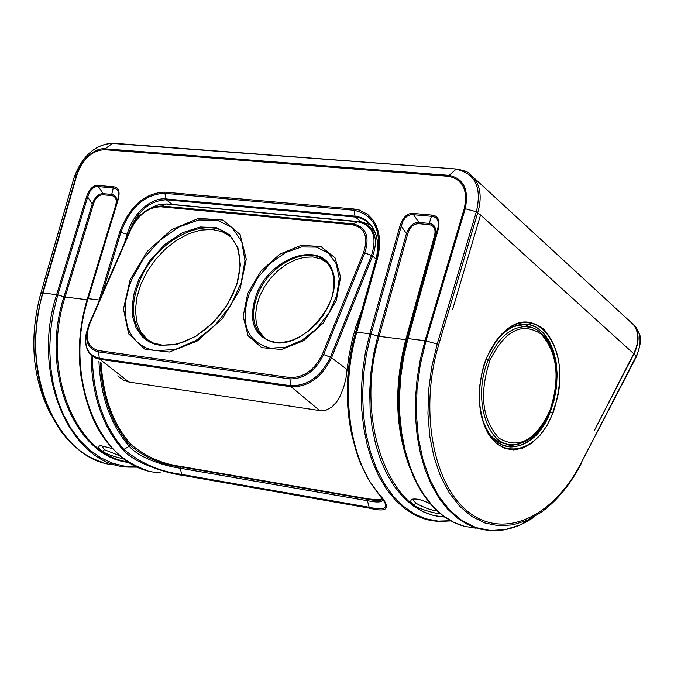 <?xml version="1.0" encoding="UTF-8"?>
<svg xmlns="http://www.w3.org/2000/svg" width="674" height="674" viewBox="0 0 674 674"><rect width="100%" height="100%" fill="white"/><g stroke="black" fill="none" stroke-linecap="round" stroke-linejoin="round"><path stroke-width="1.01" d="M265.935 339.174L259.448 331.861L256.499 324.363L255.522 315.685L256.55 306.266L259.515 296.577L264.267 287.09L270.577 278.261L278.126 270.527L286.543 264.267L295.431 259.776L304.353 257.299L312.862 256.954L320.546 258.774L327 262.7M149.518 341.238L147.218 339.477L140.765 331.802L136.78 321.919L135.432 310.36L136.771 297.714L140.714 284.613L147.042 271.706L155.424 259.625L165.475 248.95L176.681 240.214L188.501 233.844L200.363 230.171L211.678 229.387L221.872 231.561L230.424 236.608M413.844 498.962L413.701 500.765L416.06 503.301C424.494 507.91 431.503 510.412 437.064 510.791M101.479 445.43L104.462 449.735L120.048 455.885M87.586 328.524C83.012 345.122 86.912 355.046 99.289 358.307L99.811 359.293L128.995 382.057L123.3 380.043L117.714 375.881M128.995 382.057L319.687 410.55L326.123 410.121L331.894 407.037L336.68 401.881L340.48 395.368L343.605 387.474L345.897 378.678L348.862 356.512L352.317 339.308L355.821 326.797L361.66 310.849M375.047 232.134L369.554 226.784M430.467 503.933C422.859 500.074 416.928 498.482 412.665 499.156C409.868 500.293 410.213 502.231 413.701 504.944C414.502 506.991 433.433 513.773 440.274 513.596M413.701 504.944L416.06 503.301M112.28 448.539L100.266 445.556C97.797 446.609 98.497 448.505 102.381 451.243C106.534 454.141 113.695 456.686 123.856 458.868M102.381 451.243L104.462 449.735M169.275 204.171L361.011 221.771L370.624 224.846M101.151 362.907C103.13 396.767 112.962 423.853 130.646 444.174C145.323 456.466 161.979 463.872 180.598 466.391L180.405 466.855C161.592 464.824 144.859 457.688 130.217 445.43L130.141 445.346C112.01 424.595 102.018 396.86 100.165 362.14M382.335 498.827L378.097 499.822L369.242 499.021L180.598 466.391M382.579 499.173C381.332 500.934 376.328 500.959 367.557 499.266L180.405 466.855L180.278 468.228C166.36 466.29 139.973 458.826 129.298 446.314L130.217 445.43M506.966 443.972L501.827 442.936L498.128 441.344L493.478 438.193L490.259 435.075M515.079 325.879L519.334 325.626L525.139 326.62M361.011 221.771L355.527 217.087L360.346 218.047L365.813 220.634L370.464 224.669C377.634 233.474 379.462 245.226 375.966 259.945L375.957 259.979M128.405 234.063C136.418 211.998 149.064 200.574 166.335 199.799L355.527 217.087L355.038 216.16L360.876 217.458L366.226 220.288L371.635 225.664L376.345 235.58L377.667 243.499L377.566 251.014L375.966 259.937L376.758 258.74L356.108 332.231L356.748 332.189C339.789 390.684 349.41 459.407 378.451 493.393C391.661 508.053 388.637 512.973 369.377 508.154L182.325 475.296C166.807 473.401 133.595 462.853 122.811 449.701C102.28 426.204 91.698 394.661 91.066 355.072M98.918 361.163C100.603 396.674 110.705 425.033 129.231 446.239L123.864 449.448C140.799 463.375 160.067 471.699 181.677 474.403L180.278 468.228L367.414 500.715C377.516 502.737 382.663 502.349 382.849 499.569M524.001 324.186L532.123 327.842M519.738 443.837L506.545 446.449M93.433 204.062L92.304 203.818C95.085 196.909 98.716 193.522 103.215 193.657L103.173 194.786C98.623 194.879 95.371 197.962 93.433 204.062L65.1 296.998L87.334 299.77M434.351 236.38C436.129 229.598 434.401 225.689 429.178 224.653L429.228 223.406C434.873 224.215 436.803 228.52 435.033 236.304L434.351 236.38L405.748 339.688L406.422 339.654C396.169 378.51 395.604 415.656 404.729 451.091M407.728 233.861L406.439 233.592C409.32 225.984 413.491 222.268 418.95 222.462L418.891 223.709C413.415 223.76 409.699 227.146 407.728 233.861L379.125 336.351L405.748 339.688C393.557 387.415 395.191 430.812 410.677 469.879M450.948 520.901L438.075 521.533L426.6 519.671L415.513 515.442L405.007 508.87L395.259 500.049L386.455 489.097L378.763 476.181L372.326 461.513L367.279 445.329L363.724 427.923L361.727 409.59L361.34 390.667L362.57 371.492L365.392 352.426L369.765 333.815L356.748 332.189L377.406 258.664C381.383 242.632 379.841 229.64 372.773 219.69L367.684 214.408L359.301 210.035L353.884 208.999L355.038 216.16L165.838 198.923C158.584 198.266 151.086 201.231 143.335 207.811C135.701 214.677 130.293 223.482 127.108 234.232L128.161 234.619M377.962 493.166L383.43 500.437C388.982 508.331 384.087 510.589 368.745 507.219L181.677 474.403L182.325 475.296M81.571 380.01C77.316 353.311 79.153 326.561 87.081 299.753L115.448 206.143C117.234 199.993 115.97 196.471 111.682 195.57L111.724 194.432C115.675 195.14 117.31 198.03 116.627 203.101M512.569 326.882L524.069 324.186C551.652 322.829 566.084 373.851 549.807 411.966C540.068 434.604 527.085 446.272 510.841 446.988L502.871 445.312L495.567 440.88M483.106 421.477L482.466 419.54M524.069 324.186L524.069 324.186C512.998 324.986 503.444 330.951 495.407 342.089M93.56 187.566L89.912 191.365L87.662 197.052L86.533 196.816C89.482 188.686 93.45 184.903 98.421 185.476L98.379 186.614L95.716 186.698L93.56 187.566M461.665 525.535C441.436 518.736 425.353 502.391 413.432 476.501C396.396 435.514 394.357 389.555 407.298 338.626L406.422 339.654L435.033 236.304L437.502 229.505L438.184 229.421C440.282 220.373 438.159 215.596 431.823 215.082L429.228 223.406L418.95 222.462L413.55 214.72L410.365 214.787L407.829 215.722L405.217 217.845L402.959 221.156L401.257 226.144L399.968 225.883C403.035 216.927 407.585 212.79 413.609 213.464L413.55 214.72L431.773 216.337C437.696 217.23 439.608 221.62 437.502 229.505L407.298 338.626L407.972 338.592L403.6 357.414L400.76 376.699L399.514 396.076L399.867 415.209L401.83 433.736L405.344 451.327L410.348 467.672L416.726 482.483L424.359 495.516L433.104 506.562L442.793 515.45L453.231 522.055L464.26 526.301L475.659 528.155M353.833 210.221C374.626 214.939 382.268 231.106 376.758 258.74L377.406 258.664M102.288 293.872L120.848 232.404L127.108 234.232L124.378 243.272M353.884 208.999L164.616 192.141C144.522 193.008 129.551 206.345 119.702 232.159L120.848 232.404C130.158 207.297 144.733 194.264 164.566 193.303L353.833 210.229M145.854 469.98C109.795 457.141 88.041 424.637 80.594 372.478C78.142 348.669 80.223 325.003 86.836 301.472L117.621 199.833L118.118 199.748C120.267 191.542 118.725 187.229 113.485 186.816L111.724 194.432L103.215 193.657L98.379 186.614L113.443 187.962C118.279 188.703 119.677 192.629 117.647 199.748L87.662 298.683L88.151 298.633C61.764 379.378 102.052 471.749 160.142 472.609M487.808 355.291L496.62 340.471L504.085 332.526L512.139 327.092L520.488 324.346L528.719 324.413L536.42 327.269L543.269 332.737L548.973 340.555L553.295 350.354L556.058 361.711L557.145 374.062L556.513 386.986L554.18 399.884L550.254 412.1C535.266 453.417 494.404 459.71 482.887 420.29L480.056 407.694M438.184 229.421L407.972 338.592L425.008 340.715L420.281 359.537L417.088 378.847L415.487 398.283L415.529 417.442L417.181 435.935L420.433 453.61L425.235 470.073L431.453 484.96L438.968 498.044L447.62 509.106L457.258 517.994L467.689 524.599L478.725 528.854L490.2 530.708C505.374 531.432 520.176 526.756 534.592 516.68M116.358 464.984C58.975 463.173 18.265 372.528 42.976 292.988L42.538 293.005C29.049 346.647 35.233 392.757 61.073 431.36C72.868 447.165 86.828 457.52 102.962 462.431M483.342 422.354C475.608 402.336 480.84 369.158 486.763 357.751L486.763 357.751C478.388 379.824 477.175 401.089 483.115 421.536L483.384 422.345C495.592 462.406 537.229 455.523 552.613 413.179L556.951 399.286C569.951 350.463 538.678 303.999 507.556 328.92L501.405 334.363L495.744 341.221L490.124 350.438L486.763 357.734M636.483 356.563L636.366 355.948C641.589 344.229 641.277 334.397 635.422 326.46L632.507 323.503M636.366 355.948L581.241 462.76C553.969 516.208 505.07 539.958 469.331 512.703C433.407 486.038 418.958 410.356 438.723 344.583L477.799 212.487L476.349 211.762L437.199 344.043L425.976 340.918L465.22 208.738L476.349 211.762C482.053 187.448 475.288 173.277 456.062 169.258L449.086 175.35C463.763 178.559 469.146 189.689 465.22 208.738L464.26 208.544L425.008 340.715L425.976 340.918L420.239 364.895L417.004 389.446L416.363 413.853L418.343 437.409L422.868 459.415L429.776 479.256L438.85 496.384L449.802 510.361L462.297 520.842L475.962 527.599L490.419 530.522L505.264 529.596L520.109 524.928L534.575 516.688M138.153 467.158L128.919 467.107C70.703 466.13 30.271 374.592 56.616 294.69L42.976 292.988L76.844 175.173C82.708 159.005 91.917 150.513 104.47 149.687L448.539 176.302C462.87 179.377 468.11 190.127 464.26 208.544M104.47 149.687L105.034 148.836C99.55 148.162 93.433 151.01 86.676 157.387L80.526 165.568L77.266 172.561L76.398 175.24L76.844 175.173M486.67 357.608L482.23 371.323L479.719 385.84L479.281 400.297L480.933 413.996L484.589 426.28L490.04 436.44L496.965 443.955L504.995 448.513L513.731 449.92L522.754 448.126L531.567 443.281L539.79 435.598L547.044 425.437L552.924 413.364C564.526 377.583 561.332 349.359 543.337 328.693C522.131 314.851 503.242 324.48 486.67 357.608L491.666 347.616M452.583 309.543L480.36 215.587L452.583 309.543M480.276 215.84L480.865 215.259L633.678 353.665C639.247 342.156 639.179 332.484 633.484 324.674L473.881 177.826C480.621 186.681 481.944 198.19 477.832 212.361M633.678 353.665L594.51 430.265L633.956 353.917C639.525 342.409 639.457 332.745 633.754 324.927L629.356 320.875M42.546 292.988L76.398 175.24L74.292 176.883C82.675 155.627 95.304 144.463 112.179 143.402L456.778 169.031M629.078 320.622L633.484 324.674M476.307 211.914L480.537 214.972L480.351 215.587M468.952 173.269L473.881 177.826C468.818 173.858 471.488 171.946 456.61 169.014L112.743 143.191L105.034 148.836L449.086 175.35L448.539 176.302M264.233 337.792L268.075 340.286L275.194 342.291L283.232 342.333L291.825 340.353L300.553 336.419L308.978 330.707L316.704 323.486L323.343 315.103L328.583 305.954L332.181 296.501L333.975 287.191L333.908 278.48L332.029 270.779L328.465 264.41C313.57 243.204 271.1 261.124 258.142 293.476C250.838 311.826 252.194 326.149 262.194 336.444L267.629 340.075M147.218 339.477L153.04 342.94L162.527 345.206L173.218 344.793L184.617 341.667L196.159 335.955L207.289 327.901L217.458 317.884L226.186 306.392L233.036 293.974L237.711 281.235L239.986 268.783L239.809 257.232L237.231 247.114L232.429 238.84C212.664 212.024 157.783 236.894 140.133 279.643C129.753 305.069 131.43 324.582 145.146 338.171L151.81 342.409M274.672 342.662C253.289 336.781 247.383 320.192 256.954 292.912C272.254 255.994 321.565 240.542 332.24 270.122C344.422 298.877 305.71 347.742 274.672 342.662M160.269 345.358L155.028 344.237L150.201 342.358L145.845 339.755L142.029 336.469L136.14 328.036L132.82 317.496L132.205 305.415L134.294 292.398L138.97 279.103L150.083 260.282L165.096 244.258L182.418 232.741L200.203 226.986L216.531 227.677L229.598 234.822L237.897 247.729L240.416 265.034L236.768 284.807L227.323 304.791L213.144 322.652L195.873 336.292L177.54 344.144L160.269 345.358M249.237 293.653C239.767 323.722 246.869 341.912 270.544 348.214L285.869 347.152L301.969 340.311L316.923 328.449L328.988 312.955L336.714 295.675L339.233 278.64L336.301 263.829L328.322 252.927L316.274 247.114L301.548 246.97L285.818 252.438L270.805 262.885L258.15 277.149L249.237 293.653M131.607 279.828L128.953 287.006L125.659 301.244L125.187 314.758L127.571 326.898L129.821 332.265L132.744 337.067L136.317 341.246L140.487 344.751L145.213 347.523L150.437 349.536L156.107 350.75L175.4 349.393L195.89 340.547L215.149 325.18L230.879 305.111L241.208 282.735L244.957 260.712L241.764 241.621L232.117 227.593L217.205 220.145L198.796 219.977L178.939 227.003L159.805 240.391L143.436 258.648L131.607 279.828M247.72 293.417L243.146 316.392L248.074 335.745L261.697 347.624L281.437 349.494L303.384 340.817L323.04 323.276L336.343 300.444L340.597 277.056L335.054 257.847L320.984 246.574L301.295 245.311L279.862 254.132L260.796 271.26L247.72 293.417M130.183 279.584L147.353 251.36L171.676 229.581L198.594 218.384L223.01 220.044L240.096 234.51L246.263 259.195L240.02 289.281L222.454 318.608L197.162 341.069L169.435 352.005L144.977 349.334L128.65 333.883L123.468 308.97L130.183 279.584M352.14 224.72L160.816 206.792C148.491 207.137 138.6 214.492 131.144 228.857L89.945 323.242C84.57 338.289 87.401 347.396 98.429 350.564L289.812 377.541C303.713 377.794 314.589 369.975 322.458 354.086L363.615 252.438C368.568 236.709 364.744 227.475 352.14 224.72L352.864 223.869C365.999 226.734 369.992 236.372 364.836 252.775L323.688 354.44C315.483 371.012 304.134 379.159 289.643 378.889L98.269 351.836C87.165 348.778 84.031 339.73 88.867 324.683L89.945 323.242M130.63 228.966C134.741 220.078 140.849 213.397 148.954 208.923L155.433 206.471L161.541 206L352.864 223.869L357.414 221.721L166.166 203.995L160.816 206.792M131.144 228.857L130.613 228.992L88.867 324.683M89.431 323.318L130.613 229C134.716 220.095 140.832 213.405 148.954 208.923L148.103 209.387M98.429 350.564L99.289 358.307L290.604 385.73L289.812 377.541M322.458 354.086L330.412 357.169L371.467 255.48L363.615 252.438M166.166 203.995L159.022 204.559L151.465 207.415L159.157 204.508L166.166 203.995M319.687 410.55L291.109 386.766L290.604 385.73C307.555 386.076 320.824 376.555 330.412 357.169L331.524 357.776C321.793 377.457 308.321 387.12 291.109 386.766L99.811 359.293L94.857 357.776L90.83 354.827C86.045 349.612 84.511 342.493 86.238 333.478M166.689 203.936L358.787 221.746L365.418 223.819L370.043 227.273C376.202 234.4 377.044 244.005 372.553 256.095L371.467 255.48C377.465 236.296 372.781 225.049 357.414 221.721L357.936 221.653M376.202 259.043L372.553 256.095L331.524 357.776L347.228 369.647M489.947 360.304C504.91 330.353 521.979 321.608 541.163 334.077C557.491 352.746 560.389 378.291 549.866 410.727C535.729 440.4 518.854 449.6 499.24 438.327C482.104 419.944 479.003 393.936 489.947 360.304L488.397 359.621C497.976 338.053 510.386 327.05 525.619 326.637L531.5 327.64M549.866 410.727L550.043 410.997C540.624 433.045 527.868 444.292 511.76 444.739L511.532 444.73C486.131 444.865 472.491 396.135 488.397 359.621L486.165 359.259M130.646 444.174L129.231 446.239M367.743 498.777L367.414 500.715L369.377 508.154M444.865 517.101L433.702 515.551L422.884 511.676L412.623 505.508L403.094 497.117L394.475 486.62L386.935 474.193L380.616 460.03L375.645 444.377L372.124 427.501L370.136 409.708L369.714 391.333L370.877 372.705L373.598 354.17L377.828 336.073L379.125 336.351C353.732 420.964 390.313 516.646 444.267 516.68M129.223 462.49C75.126 457.68 39.471 371.425 63.963 296.745L65.1 296.998C41.063 370.405 75.218 455.472 128.237 461.875M429.178 224.653L418.891 223.709M164.616 192.141L166.335 199.799L171.946 204.264M347.413 400.979C346.537 378.08 349.183 355.518 355.358 333.285L355.367 333.259C345.846 368.476 344.734 402.664 352.013 435.825M111.682 195.57L103.173 194.786M86.533 196.816L56.616 294.69L57.753 294.942L87.662 197.052L92.304 203.818L63.963 296.745L57.753 294.942L53.313 312.551L50.609 330.622L49.699 348.787L50.601 366.69L53.28 383.986L57.686 400.322L63.718 415.395L71.25 428.925L80.122 440.661L90.139 450.401L101.117 457.983L112.828 463.291L125.044 466.273L137.547 466.888M399.968 225.883L369.765 333.815L371.054 334.093L401.257 226.144L406.439 233.592L377.828 336.073L371.054 334.093L366.454 353.985L363.615 374.356L362.612 394.787L363.446 414.855L366.108 434.14L370.531 452.254L376.614 468.809L384.205 483.502L393.144 496.047L403.229 506.225L414.249 513.858L425.976 518.845L438.176 521.128L450.603 520.707M355.367 333.259L375.94 260.046L355.358 333.259L356.108 332.231C343.748 379.639 345.122 423.162 360.228 462.794L369.478 481.244L378.451 493.393M128.119 234.721L127.074 234.333M92.254 356.116C93.071 395.158 103.611 426.271 123.864 449.448L122.811 449.701M377.726 492.804L368.173 479.029L360.228 462.794M98.37 302.845L99.584 300.073M552.924 413.364L549.807 411.966M98.421 185.476L113.485 186.816M413.609 213.464L431.823 215.082M119.702 232.159L99.204 300.014L88.151 298.633L118.118 199.748M636.315 356.765L636.315 356.049L633.956 353.917M438.715 344.591L437.207 344.043L431.697 367.001L428.58 390.516L427.939 413.895L429.801 436.449L434.09 457.528L440.661 476.535L449.305 492.964L459.752 506.368L471.674 516.427L484.732 522.923L498.558 525.745L512.762 524.878L526.975 520.412L540.927 512.459C556.842 501.043 570.339 484.657 581.409 463.299L581.266 463.442M42.538 293.005L40.524 294.277L74.224 177.11M51.384 415.58C32.453 379.605 28.839 339.174 40.524 294.277L74.25 176.942C82.607 155.551 95.438 144.312 112.743 143.191L112.92 143.2M581.241 462.768L636.526 356.495M40.507 294.353L40.499 294.319C28.822 339.115 32.436 379.513 51.342 415.496M370.043 227.273L373.034 229.59M550.043 410.997C565.351 374.828 552.183 326.587 525.619 326.637L519.334 325.626M482.887 420.29C488.936 437.291 498.255 446.196 510.841 446.988L507.741 446.517M87.662 298.683L86.836 301.472M482.896 420.18L483.115 421.536M489.728 351.356L490.091 350.522M633.754 324.927L635.422 326.46C638.96 335.559 644.378 334.144 636.534 356.487"/></g></svg>
